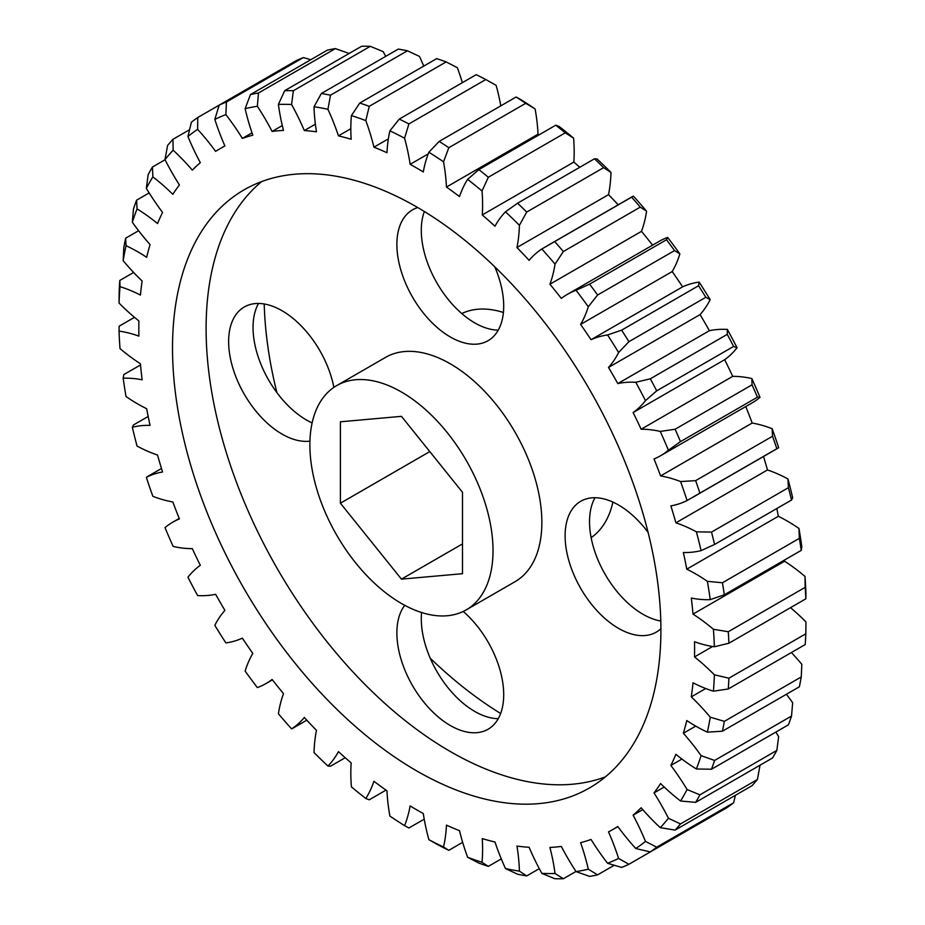 <?xml version="1.0" encoding="UTF-8"?>
<svg xmlns="http://www.w3.org/2000/svg" width="925" height="925" viewBox="0 0 925 925"><rect width="100%" height="100%" fill="white"/><g stroke="black" fill="none" stroke-linecap="round" stroke-linejoin="round"><path stroke-width="1.39" d="M648.09 532.372A75.538 43.614 -120 0 0 618.536 505.004A75.538 43.614 -120 0 0 580.761 501.257A75.538 43.614 -120 0 0 569.187 561.799A75.538 43.614 -120 0 0 618.536 628.364A75.538 43.614 -120 0 0 656.311 632.11A75.538 43.614 -120 0 0 660.901 628.711M594.995 497.719A75.538 43.614 -120 0 0 642.956 614.269A75.538 43.614 -120 0 0 660.785 621.022M404.734 605.308A75.538 43.614 -120 0 0 403.693 667.064A75.538 43.614 -120 0 0 450.29 725.501A75.538 43.614 -120 0 0 488.065 729.247A75.538 43.614 -120 0 0 501.766 677.077A75.538 43.614 -120 0 0 463.24 611.46M421.592 612.523A75.538 43.614 -120 0 0 474.71 711.406A75.538 43.614 -120 0 0 498.24 718.679M333.867 387.378A75.538 43.614 -120 0 0 282.044 310.731A75.538 43.614 -120 0 0 244.281 306.996A75.538 43.614 -120 0 0 232.695 367.526A75.538 43.614 -120 0 0 282.044 434.091A75.538 43.614 -120 0 0 309.933 441.121M258.514 303.458A75.538 43.614 -120 0 0 306.464 419.996A75.538 43.614 -120 0 0 312.118 422.922M417.765 207.57A75.538 43.614 -120 0 0 412.515 209.859A75.538 43.614 -120 0 0 400.941 270.389A75.538 43.614 -120 0 0 450.29 336.954A75.538 43.614 -120 0 0 488.065 340.701A75.538 43.614 -120 0 0 494.783 266.839M424.355 211.513A75.538 43.614 -120 0 0 474.71 322.86A75.538 43.614 -120 0 0 498.24 330.144M591.133 537.622A129.5 74.775 -120 0 0 612.882 502.078M264.215 303.978A345.337 199.384 -120 0 0 276.91 392.628M430.217 658.161A345.337 199.384 -120 0 0 500.645 713.487M466.2 609.899L515.04 581.698A129.5 74.775 -120 0 0 534.893 477.924A129.5 74.775 -120 0 0 450.29 363.814A129.5 74.775 -120 0 0 385.54 357.397L336.7 385.598A129.5 74.775 -120 0 0 316.847 489.371A129.5 74.775 -120 0 0 401.45 603.482A129.5 74.775 -120 0 0 466.2 609.899A129.5 74.775 -120 0 0 486.053 506.125A129.5 74.775 -120 0 0 401.45 392.003A129.5 74.775 -120 0 0 336.7 385.598M416.712 206.957A345.337 199.384 -120 0 0 244.05 189.856A345.337 199.384 -120 0 0 191.105 466.582A345.337 199.384 -120 0 0 416.712 770.907A345.337 199.384 -120 0 0 589.387 788.007A345.337 199.384 -120 0 0 642.32 511.282A345.337 199.384 -120 0 0 416.712 206.957M261.648 181.589A345.337 199.384 -120 0 0 229.504 462.535A345.337 199.384 -120 0 0 450.29 751.516A345.337 199.384 -120 0 0 605.355 776.896M500.795 105.843A165.76 95.703 -120 0 0 496.135 85.331L485.822 79.527L408.896 123.927L404.572 138.207A165.76 95.703 60 0 1 410.133 164.338A392.998 226.903 60 0 1 416.712 168.049A392.998 226.903 60 0 1 423.292 171.934A165.76 95.703 60 0 1 428.865 152.232L439.178 141.421L516.104 97.009L520.428 99.357A421.314 243.252 60 0 1 535.101 108.93L525.735 103.299L448.822 147.711L443.526 161.806A165.76 95.703 60 0 1 446.451 187.058L538.026 134.194A165.76 95.703 -120 0 0 535.101 108.93M410.133 164.338L428.206 153.908M149.168 192.92L136.588 200.182L137.062 208.9A165.76 95.703 60 0 1 157.528 223.549A392.998 226.903 60 0 1 162.569 212.426A165.76 95.703 60 0 1 146.347 188.353L148.173 174.571A431.674 249.23 60 0 1 152.452 167.032L152.856 176.883A165.76 95.703 60 0 1 172.825 194.308A392.998 226.903 60 0 1 179.415 184.954A165.76 95.703 60 0 1 164.997 159.597L167.587 145.491A431.674 249.23 60 0 1 172.952 139.317L173.16 150.208A165.76 95.703 60 0 1 192.308 170.119A392.998 226.903 60 0 1 200.32 162.684A165.76 95.703 60 0 1 187.948 136.495L191.394 122.216A431.674 249.23 60 0 1 197.753 117.51L197.638 129.327A165.76 95.703 60 0 1 215.617 151.365A392.998 226.903 60 0 1 220.219 148.59A392.998 226.903 60 0 1 224.925 146A165.76 95.703 60 0 1 214.82 119.406L219.179 105.138L197.753 117.51M138.6 230.718L125.638 238.211L126.043 245.703A165.76 95.703 60 0 1 137.698 251.762A165.76 95.703 60 0 1 146.659 257.335A392.998 226.903 60 0 1 150.07 244.616A165.76 95.703 60 0 1 132.333 222.243L133.477 208.946A431.674 249.23 60 0 1 136.588 200.182M686.766 569.164A165.76 95.703 60 0 1 695.727 573.939A165.76 95.703 60 0 1 707.382 581.339L722.437 582.762L799.362 538.35L798.957 528.464A165.76 95.703 -120 0 0 787.302 521.076A165.76 95.703 -120 0 0 778.341 516.289L686.766 569.164A392.998 226.903 60 0 0 683.355 552.514A165.76 95.703 60 0 0 701.092 550.618A421.314 243.252 -120 0 0 696.375 531.817L711.498 532.106A431.674 249.23 60 0 1 714.597 544.455L701.092 550.618M787.938 478.942A421.314 243.252 60 0 1 792.667 497.743L791.522 500.043A431.674 249.23 -120 0 0 788.412 487.695L787.938 478.942A165.76 95.703 -120 0 0 767.472 469.958L675.897 522.833A165.76 95.703 60 0 1 696.375 531.817M565.233 132.842L488.319 177.253L482.029 191.001A165.76 95.703 60 0 1 482.26 214.947L573.835 162.083A165.76 95.703 -120 0 0 573.592 138.137L565.233 132.842A431.674 249.23 -120 0 0 555.763 125.199L559.186 126.505A421.314 243.252 60 0 1 573.592 138.137M446.451 187.058A392.998 226.903 60 0 1 459.505 196.574A165.76 95.703 60 0 1 467.611 179.369L478.849 169.61L555.763 125.199M478.849 169.61A431.674 249.23 60 0 1 488.319 177.253M603.632 167.645L526.718 212.056L519.411 225.295A165.76 95.703 60 0 1 516.948 247.518L608.523 194.655A165.76 95.703 -120 0 0 610.974 172.432L603.632 167.645A431.674 249.23 -120 0 0 594.497 158.788L597.064 158.938A421.314 243.252 60 0 1 610.974 172.432M482.26 214.947A392.998 226.903 60 0 1 494.979 226.22A165.76 95.703 60 0 1 505.489 211.813L517.572 203.199L594.497 158.788M517.572 203.199A431.674 249.23 60 0 1 526.718 212.056M640.273 207.119L563.36 251.531L555.035 264.111A165.76 95.703 60 0 1 549.924 284.229L641.499 231.354A165.76 95.703 -120 0 0 646.598 211.235L640.273 207.119A431.674 249.23 -120 0 0 631.613 197.187L633.417 196.123A421.314 243.252 60 0 1 646.598 211.235M516.948 247.518A392.998 226.903 60 0 1 529.112 260.353A165.76 95.703 60 0 1 541.842 248.987L633.417 196.123M554.699 241.598A431.674 249.23 60 0 1 563.36 251.531M674.533 250.583L597.619 294.994L588.288 306.765A165.76 95.703 60 0 1 580.611 324.432L672.186 271.568A165.76 95.703 -120 0 0 679.863 253.889L674.533 250.583A431.674 249.23 -120 0 0 666.509 239.748L667.642 237.413A165.76 95.703 -120 0 0 658.993 241.46L567.418 294.323A165.76 95.703 60 0 1 576.067 290.277L589.583 284.16L666.509 239.748M589.583 284.16A431.674 249.23 60 0 1 597.619 294.994M705.821 297.283L628.907 341.695L618.605 352.529A165.76 95.703 60 0 1 608.5 367.456L700.075 314.592A165.76 95.703 -120 0 0 710.18 299.665L705.821 297.283A431.674 249.23 -120 0 0 698.56 285.744L699.127 282.09A165.76 95.703 -120 0 0 682.627 286.843L591.052 339.718A165.76 95.703 60 0 1 607.563 334.966L621.646 330.156L698.56 285.744M621.646 330.156A431.674 249.23 60 0 1 628.907 341.695M733.606 346.436L656.692 390.847L645.477 400.641A165.76 95.703 60 0 1 633.116 412.562L724.68 359.686A165.76 95.703 -120 0 0 737.052 347.765L733.606 346.436A431.674 249.23 -120 0 0 727.247 334.376L727.362 329.416A165.76 95.703 -120 0 0 709.382 330.711L617.808 383.574A165.76 95.703 60 0 1 635.787 382.279L650.321 378.788L727.247 334.376M650.321 378.788A431.674 249.23 60 0 1 656.692 390.847M660.6 455.724L752.175 402.849A165.76 95.703 -120 0 0 760.003 397.392L757.413 397.195L680.488 441.607L668.428 450.255A165.76 95.703 60 0 1 660.6 455.724A165.76 95.703 60 0 1 654.021 458.962A392.998 226.903 60 0 1 660.6 475.924A165.76 95.703 60 0 1 680.58 481.555L695.635 480.642L772.548 436.23L772.144 428.691A165.76 95.703 -120 0 0 752.175 423.049L660.6 475.924M757.413 397.195A431.674 249.23 -120 0 0 752.048 384.823L751.84 378.556A165.76 95.703 -120 0 0 732.692 376.371L641.129 429.235A165.76 95.703 60 0 1 660.265 431.432L675.123 429.235L752.048 384.823M675.123 429.235A431.674 249.23 60 0 1 680.488 441.607M772.144 428.691A421.314 243.252 60 0 1 778.653 447.665L687.078 500.529A165.76 95.703 60 0 1 670.868 505.882A392.998 226.903 60 0 1 675.897 522.833M778.653 447.665L776.827 448.694A431.674 249.23 -120 0 0 772.548 436.23M695.635 480.642A431.674 249.23 60 0 1 699.901 493.106M791.522 500.043L714.597 544.455M788.412 487.695L711.498 532.106M798.957 528.464A421.314 243.252 60 0 1 801.825 546.768L801.247 550.375L724.321 594.787L710.25 599.631A165.76 95.703 60 0 1 691.287 598.059A392.998 226.903 60 0 1 693.01 614.119A165.76 95.703 60 0 1 713.418 629.278L728.276 631.74L805.189 587.329L804.993 576.414A165.76 95.703 -120 0 0 784.585 561.244L693.01 614.119M801.247 550.375A431.674 249.23 -120 0 0 799.362 538.35M722.437 582.762A431.674 249.23 60 0 1 724.321 594.787M804.993 576.414A421.314 243.252 60 0 1 805.952 593.896L805.825 598.822L728.9 643.233L714.378 646.772A165.76 95.703 60 0 1 694.525 641.73A392.998 226.903 60 0 1 694.525 656.923A165.76 95.703 60 0 1 714.378 674.811L728.9 678.198L805.825 633.798L805.952 621.947A165.76 95.703 -120 0 0 790.517 607.667M805.825 598.822A431.674 249.23 -120 0 0 805.189 587.329M728.276 631.74A431.674 249.23 60 0 1 728.9 643.233M805.825 633.798A431.674 249.23 -120 0 1 805.189 644.552L728.276 688.963L713.418 691.195A165.76 95.703 60 0 1 693.01 682.789A392.998 226.903 60 0 1 691.287 696.872A165.76 95.703 60 0 1 710.25 717.176L724.321 721.361L801.247 676.95L801.825 664.312A165.76 95.703 -120 0 0 791.361 652.541M728.9 678.198A431.674 249.23 60 0 1 728.276 688.963M801.247 676.95A431.674 249.23 -120 0 1 799.362 686.789L722.437 731.201L707.382 732.161A165.76 95.703 60 0 1 686.766 720.54A392.998 226.903 60 0 1 683.355 733.247A165.76 95.703 60 0 1 701.092 755.632L714.597 760.454L791.522 716.054L792.667 702.757A165.76 95.703 -120 0 0 786.4 694.282M724.321 721.361A431.674 249.23 60 0 1 722.437 731.201M791.522 716.054A431.674 249.23 -120 0 1 788.412 724.818L711.498 769.23L696.375 768.976A165.76 95.703 60 0 1 675.897 754.314A392.998 226.903 60 0 1 670.868 765.449A165.76 95.703 60 0 1 687.078 789.522L699.901 794.841L776.827 750.429L778.653 736.647A165.76 95.703 -120 0 0 775.832 732.08M714.597 760.454A431.674 249.23 60 0 1 711.498 769.23M776.827 750.429A431.674 249.23 -120 0 1 772.548 757.968L695.635 802.38L680.58 800.992A165.76 95.703 60 0 1 660.6 783.556A392.998 226.903 60 0 1 654.021 792.922A165.76 95.703 60 0 1 668.428 818.267L680.488 823.921L757.413 779.509L760.003 765.403A165.76 95.703 -120 0 0 759.934 765.253M699.901 794.841A431.674 249.23 60 0 1 695.635 802.38M757.413 779.509A431.674 249.23 -120 0 1 752.048 785.683L675.123 830.095L660.265 827.667A165.76 95.703 60 0 1 641.129 807.756A392.998 226.903 60 0 1 633.116 815.191A165.76 95.703 60 0 1 645.477 841.38L656.692 847.196L733.606 802.784L735.456 795.269M680.488 823.921A431.674 249.23 60 0 1 675.123 830.095M733.606 802.784A431.674 249.23 -120 0 1 727.247 807.49L650.321 851.902L635.787 848.549A165.76 95.703 60 0 1 617.808 826.499A392.998 226.903 60 0 1 613.217 829.286A392.998 226.903 60 0 1 608.5 831.876A165.76 95.703 60 0 1 618.605 858.458L628.907 864.274L705.821 819.862M656.692 847.196A431.674 249.23 60 0 1 650.321 851.902M628.907 864.274A431.674 249.23 60 0 1 621.646 867.43L607.563 863.268A165.76 95.703 60 0 1 591.052 839.472A392.998 226.903 60 0 1 580.611 842.687A165.76 95.703 60 0 1 588.288 869.222L597.619 874.853L614.2 865.268M597.619 874.853A431.674 249.23 60 0 1 589.583 876.403L576.067 871.593A165.76 95.703 60 0 1 561.325 846.433A392.998 226.903 60 0 1 549.924 847.462A165.76 95.703 60 0 1 555.035 873.478L563.36 878.75L575.986 871.466M563.36 878.75A431.674 249.23 60 0 1 554.699 878.681L541.842 873.373A165.76 95.703 60 0 1 529.112 847.288A392.998 226.903 60 0 1 516.948 846.086A165.76 95.703 60 0 1 519.411 871.142L526.718 875.906L539.298 868.644M526.718 875.906A431.674 249.23 60 0 1 517.572 874.218L505.489 868.563A165.76 95.703 60 0 1 494.979 842.016A392.998 226.903 60 0 1 482.26 838.605A165.76 95.703 60 0 1 482.029 862.273L488.319 866.378L501.281 858.897M488.319 866.378A431.674 249.23 60 0 1 478.849 863.083L467.611 857.267A165.76 95.703 60 0 1 459.505 830.696A392.998 226.903 60 0 1 446.451 825.146A165.76 95.703 60 0 1 443.526 847.022L448.822 850.318L462.65 842.328M448.822 850.318A431.674 249.23 60 0 1 439.178 845.473L428.865 839.669A165.76 95.703 60 0 1 423.292 813.526A392.998 226.903 60 0 1 410.133 805.929A165.76 95.703 60 0 1 404.572 825.643L408.896 827.991L424.205 819.157M404.572 825.643A421.314 243.252 -120 0 1 389.899 816.07A165.76 95.703 60 0 1 386.974 790.806A392.998 226.903 60 0 1 373.931 781.29A165.76 95.703 60 0 1 365.814 798.495L369.237 799.801L386.002 790.123M365.814 798.495A421.314 243.252 -120 0 1 351.408 786.863A165.76 95.703 60 0 1 351.165 762.917A392.998 226.903 60 0 1 338.458 751.643A165.76 95.703 60 0 1 327.936 766.062L330.502 766.212L345.21 757.725M148.185 416.47L133.477 424.957L132.333 427.257A165.76 95.703 60 0 1 150.07 425.361A392.998 226.903 60 0 1 146.659 408.711A165.76 95.703 60 0 1 126.043 396.536A421.314 243.252 -120 0 1 123.175 378.233A165.76 95.703 60 0 1 142.138 379.817A392.998 226.903 60 0 1 140.415 363.756A165.76 95.703 60 0 1 120.007 348.586A421.314 243.252 -120 0 1 119.047 331.104A165.76 95.703 60 0 1 138.9 336.133A392.998 226.903 60 0 1 138.9 320.94A165.76 95.703 60 0 1 119.047 303.053L119.175 291.202A431.674 249.23 60 0 1 119.811 280.448L120.007 286.669A165.76 95.703 60 0 1 140.415 295.075A392.998 226.903 60 0 1 142.138 281.003A165.76 95.703 60 0 1 123.175 260.688L123.753 248.05A431.674 249.23 60 0 1 125.638 238.211M140.519 364.947L123.753 374.625L123.175 378.233M134.483 317.333L119.175 326.178L119.047 331.104M133.639 272.459L119.811 280.448M165.066 159.748L152.452 167.032M189.544 129.731L172.952 139.317M310.8 59.732L303.354 57.57L226.44 101.981L225.873 114.596A165.76 95.703 60 0 1 242.373 138.403L252.005 132.842M303.354 57.57A431.674 249.23 -120 0 0 296.092 60.726L219.179 105.138A431.674 249.23 60 0 1 226.44 101.981M349.014 53.534A165.76 95.703 -120 0 0 348.933 53.407L335.417 48.597L258.491 92.997L257.358 106.271A165.76 95.703 60 0 1 272.112 131.431L282.298 125.546M335.417 48.597A431.674 249.23 -120 0 0 327.381 50.147L250.467 94.558A431.674 249.23 60 0 1 258.491 92.997M385.702 56.356A165.76 95.703 -120 0 0 383.158 51.627L370.301 46.319L293.387 90.731L291.583 104.502A165.76 95.703 60 0 1 304.325 130.575L315.379 124.193M370.301 46.319A431.674 249.23 -120 0 0 361.64 46.25L284.727 90.662A431.674 249.23 60 0 1 293.387 90.731M423.719 66.103A165.76 95.703 -120 0 0 419.511 56.437L407.428 50.782L330.502 95.194L327.936 109.3A165.76 95.703 60 0 1 338.458 135.859L350.818 128.714M407.428 50.782A431.674 249.23 -120 0 0 398.282 49.094L321.368 93.494A431.674 249.23 60 0 1 330.502 95.194M462.35 82.672A165.76 95.703 -120 0 0 457.389 67.733L446.151 61.917L369.237 106.329L365.814 120.597A165.76 95.703 60 0 1 373.931 147.179L388.373 138.843M446.151 61.917A431.674 249.23 -120 0 0 436.681 58.622L359.767 103.033A431.674 249.23 60 0 1 369.237 106.329M525.735 103.299A431.674 249.23 -120 0 0 516.104 97.009M439.178 141.421A431.674 249.23 60 0 1 448.822 147.711M549.924 284.229A392.998 226.903 60 0 1 561.325 298.405A165.76 95.703 60 0 1 567.418 294.323M712.597 646.494L694.525 656.923M705.729 688.524L691.287 696.872M695.727 726.102L683.355 733.247M681.922 759.067L670.868 765.449M664.208 787.036L654.021 792.922M642.748 809.629L633.116 815.191M327.936 766.062A421.314 243.252 -120 0 1 314.026 752.568A165.76 95.703 60 0 1 316.477 730.345A392.998 226.903 60 0 1 304.325 717.511A165.76 95.703 60 0 1 291.583 728.877L293.387 727.813M291.583 728.877A421.314 243.252 -120 0 1 278.402 713.765A165.76 95.703 60 0 1 283.501 693.646A392.998 226.903 60 0 1 272.112 679.459A165.76 95.703 60 0 1 266.007 683.54A165.76 95.703 60 0 1 257.358 687.587A421.314 243.252 -120 0 1 245.137 671.111A165.76 95.703 60 0 1 252.814 653.432A392.998 226.903 60 0 1 242.373 638.157A165.76 95.703 60 0 1 225.873 642.91A421.314 243.252 -120 0 1 214.82 625.335A165.76 95.703 60 0 1 224.925 610.407A392.998 226.903 60 0 1 215.617 594.289A165.76 95.703 60 0 1 197.638 595.584A421.314 243.252 -120 0 1 187.948 577.235A165.76 95.703 60 0 1 200.32 565.314A392.998 226.903 60 0 1 192.308 548.629A165.76 95.703 60 0 1 173.16 546.444A421.314 243.252 -120 0 1 164.997 527.608A165.76 95.703 60 0 1 172.825 522.151A165.76 95.703 60 0 1 179.415 518.902A392.998 226.903 60 0 1 172.825 501.951A165.76 95.703 60 0 1 152.856 496.309A421.314 243.252 -120 0 1 146.347 477.335A165.76 95.703 60 0 1 162.569 471.981A392.998 226.903 60 0 1 157.528 455.042A165.76 95.703 60 0 1 137.062 446.058A421.314 243.252 -120 0 1 132.333 427.257M148.173 476.306L146.347 477.335M242.373 138.403A392.998 226.903 60 0 1 252.814 135.177A165.76 95.703 60 0 1 245.137 108.653L250.467 94.558M272.112 131.431A392.998 226.903 60 0 1 283.501 130.413A165.76 95.703 60 0 1 278.402 104.398L284.727 90.662M304.325 130.575A392.998 226.903 60 0 1 316.477 131.778A165.76 95.703 60 0 1 314.026 106.722L321.368 93.494M338.458 135.859A392.998 226.903 60 0 1 351.165 139.259A165.76 95.703 60 0 1 351.408 115.59L359.767 103.033M538.998 134.877A392.998 226.903 -120 0 0 538.026 134.194M579.79 167.275A392.998 226.903 -120 0 0 573.835 162.083M618.201 204.818A392.998 226.903 -120 0 0 608.523 194.655M652.587 245.148A392.998 226.903 -120 0 0 641.499 231.354M667.642 237.413A421.314 243.252 60 0 1 679.863 253.889M682.627 286.843A392.998 226.903 -120 0 0 672.186 271.568M699.127 282.09A421.314 243.252 60 0 1 710.18 299.665M709.382 330.711A392.998 226.903 -120 0 0 700.075 314.592M727.362 329.416A421.314 243.252 60 0 1 737.052 347.765M732.692 376.371A392.998 226.903 -120 0 0 724.68 359.686M751.84 378.556A421.314 243.252 60 0 1 760.003 397.392M752.175 423.049A392.998 226.903 -120 0 0 745.77 406.549M767.472 469.958A392.998 226.903 -120 0 0 763.518 456.499M778.341 516.289A392.998 226.903 -120 0 0 776.815 508.53M784.585 561.244A392.998 226.903 -120 0 0 784.481 560.053M428.865 839.669A421.314 243.252 -120 0 0 443.526 847.022M467.611 857.267A421.314 243.252 -120 0 0 482.029 862.273M505.489 868.563A421.314 243.252 -120 0 0 519.411 871.142M541.842 873.373A421.314 243.252 -120 0 0 555.035 873.478M576.067 871.593A421.314 243.252 -120 0 0 588.288 869.222M607.563 863.268A421.314 243.252 -120 0 0 618.605 858.458M635.787 848.549A421.314 243.252 -120 0 0 645.477 841.38M660.265 827.667A421.314 243.252 -120 0 0 668.428 818.267M680.58 800.992A421.314 243.252 -120 0 0 687.078 789.522M696.375 768.976A421.314 243.252 -120 0 0 701.092 755.632M707.382 732.161A421.314 243.252 -120 0 0 710.25 717.176M713.418 691.195A421.314 243.252 -120 0 0 714.378 674.811M714.378 646.772A421.314 243.252 -120 0 0 713.418 629.278M710.25 599.631A421.314 243.252 -120 0 0 707.382 581.339M687.078 500.529A421.314 243.252 -120 0 0 680.58 481.555M668.428 450.255A421.314 243.252 -120 0 0 660.265 431.432M633.116 412.562A392.998 226.903 60 0 1 641.129 429.235M645.477 400.641A421.314 243.252 -120 0 0 635.787 382.279M608.5 367.456A392.998 226.903 60 0 1 617.808 383.574M618.605 352.529A421.314 243.252 -120 0 0 607.563 334.966M580.611 324.432A392.998 226.903 60 0 1 591.052 339.718M588.288 306.765A421.314 243.252 -120 0 0 576.067 290.277M555.035 264.111A421.314 243.252 -120 0 0 541.842 248.987M519.411 225.295A421.314 243.252 -120 0 0 505.489 211.813M482.029 191.001A421.314 243.252 -120 0 0 467.611 179.369M443.526 161.806A421.314 243.252 -120 0 0 428.865 152.232M404.572 138.207A421.314 243.252 -120 0 0 389.899 130.841L399.265 119.094L476.178 74.682A431.674 249.23 -120 0 1 485.822 79.527M373.931 147.179A392.998 226.903 60 0 1 386.974 152.729A165.76 95.703 60 0 1 389.899 130.841M365.814 120.597A421.314 243.252 -120 0 0 351.408 115.59M327.936 109.3A421.314 243.252 -120 0 0 314.026 106.722M291.583 104.502A421.314 243.252 -120 0 0 278.402 104.398M257.358 106.271A421.314 243.252 -120 0 0 245.137 108.653M225.873 114.596A421.314 243.252 -120 0 0 214.82 119.406M197.638 129.327A421.314 243.252 -120 0 0 187.948 136.495M173.16 150.208A421.314 243.252 -120 0 0 164.997 159.597M152.856 176.883A421.314 243.252 -120 0 0 146.347 188.353M137.062 208.9A421.314 243.252 -120 0 0 132.333 222.243M126.043 245.703A421.314 243.252 -120 0 0 123.175 260.688M120.007 286.669A421.314 243.252 -120 0 0 119.047 303.053M399.265 119.094A431.674 249.23 60 0 1 408.896 123.927M503.408 312.477A129.5 74.775 -120 0 0 461.76 313.54M462.5 573.697L462.5 492.297L401.45 416.342L340.4 421.8L340.4 503.2L401.45 579.143L462.5 573.697M429.79 451.597L340.4 503.2M462.5 543.9L401.45 579.143M547.877 245.414L632.503 196.551M693.183 497.107L777.821 448.243M292.497 728.449L306.799 720.182M266.007 683.54L272.412 679.852M172.825 522.151L179.23 518.451M147.179 476.757L161.482 468.501M220.219 148.59L224.879 145.896M613.217 829.286L617.877 826.592"/></g></svg>
